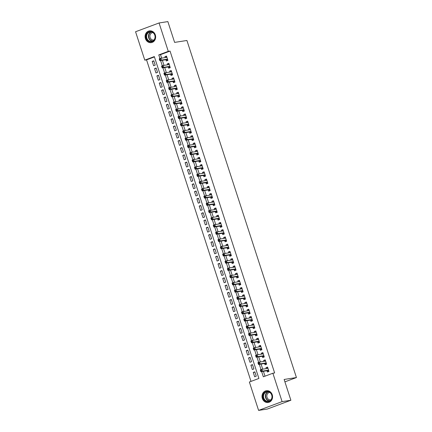 <?xml version="1.0" encoding="UTF-8"?>
<svg xmlns="http://www.w3.org/2000/svg" width="432" height="432" viewBox="0 0 432 432"><rect width="100%" height="100%" fill="white"/><g stroke="black" fill="none" stroke-linecap="round" stroke-linejoin="round"><path stroke-width="0.65" d="M155.326 34.911A5.951 5.265 81.2 0 1 151.286 42.644A5.951 5.265 81.2 0 1 145.417 38.61A5.951 5.265 81.2 0 1 149.456 30.877A5.951 5.265 81.2 0 1 155.326 34.911M272.246 394.756A5.951 5.265 81.2 0 1 268.207 402.489A5.951 5.265 81.2 0 1 262.337 398.455A5.951 5.265 81.2 0 1 266.377 390.722A5.951 5.265 81.2 0 1 272.246 394.756M159.068 22.966L167.859 21.6L174.614 42.395L186.921 40.484L296.438 377.546L284.132 379.458L290.887 400.253L267.381 409.034L258.595 410.4L249.367 382.012L258.898 378.448L154.316 56.576L144.785 60.14L135.562 31.747L159.068 22.966L168.291 51.354L158.765 54.918L159.959 58.59M154.429 56.921L146.545 59.864L251.014 381.397M146.545 59.864L144.785 60.14M165.915 59.724L166.325 60.993L167.913 60.399L166.504 56.057L164.916 56.651L165.218 57.586M168.264 66.96L168.674 68.224L170.262 67.63L168.853 63.293L167.265 63.887L167.567 64.822M170.613 74.191L171.023 75.46L172.611 74.866L171.202 70.524L169.614 71.118L169.916 72.052M172.962 81.427L173.372 82.69L174.965 82.096L173.551 77.76L171.963 78.349L172.271 79.288M175.311 88.657L175.727 89.926L177.314 89.332L175.905 84.991L174.312 85.585L174.62 86.519M177.665 95.893L178.076 97.157L179.663 96.563L178.254 92.227L176.666 92.815L176.969 93.755M180.014 103.124L180.425 104.393L182.012 103.799L180.603 99.457L179.015 100.051L179.318 100.985M182.363 110.36L182.774 111.623L184.361 111.029L182.952 106.688L181.364 107.282L181.667 108.221M184.712 117.59L185.123 118.854L186.716 118.265L185.301 113.924L183.713 114.518L184.021 115.452M187.067 124.826L187.477 126.09L189.065 125.496L187.655 121.154L186.068 121.748L186.37 122.688M189.416 132.057L189.826 133.321L191.414 132.732L190.004 128.39L188.417 128.984L188.719 129.919M191.765 139.288L192.175 140.557L193.763 139.963L192.353 135.621L190.766 136.215L191.068 137.155M194.114 146.524L194.524 147.787L196.112 147.193L194.702 142.857L193.115 143.451L193.423 144.385M196.463 153.754L196.879 155.023L198.466 154.429L197.057 150.088L195.464 150.682L195.772 151.616M198.817 160.99L199.228 162.254L200.815 161.66L199.406 157.324L197.818 157.918L198.121 158.852M201.166 168.221L201.577 169.49L203.164 168.896L201.755 164.554L200.167 165.148L200.47 166.082M203.515 175.457L203.926 176.72L205.513 176.126L204.104 171.79L202.516 172.379L202.819 173.318M205.864 182.687L206.275 183.956L207.868 183.362L206.453 179.021L204.865 179.615L205.173 180.549M208.213 189.923L208.629 191.187L210.217 190.593L208.807 186.257L207.22 186.845L207.522 187.785M210.568 197.154L210.978 198.423L212.566 197.829L211.156 193.487L209.569 194.081L209.871 195.016M212.917 204.39L213.327 205.654L214.915 205.06L213.505 200.718L211.918 201.312L212.22 202.252M215.266 211.621L215.676 212.884L217.264 212.296L215.854 207.954L214.267 208.548L214.569 209.482M217.615 218.857L218.03 220.12L219.618 219.526L218.209 215.185L216.616 215.779L216.923 216.718M219.969 226.087L220.379 227.351L221.967 226.762L220.558 222.421L218.97 223.015L219.272 223.949M222.318 233.318L222.728 234.587L224.316 233.993L222.907 229.651L221.319 230.245L221.621 231.185M224.667 240.554L225.077 241.817L226.665 241.223L225.256 236.887L223.668 237.481L223.97 238.415M227.016 247.784L227.426 249.053L229.019 248.459L227.605 244.118L226.017 244.712L226.325 245.646M229.365 255.02L229.781 256.284L231.368 255.69L229.959 251.354L228.366 251.948L228.674 252.882M231.719 262.251L232.13 263.52L233.717 262.926L232.308 258.584L230.72 259.178L231.023 260.113M234.068 269.487L234.479 270.751L236.066 270.157L234.657 265.82L233.069 266.414L233.372 267.349M236.417 276.718L236.828 277.987L238.415 277.393L237.006 273.051L235.418 273.645L235.721 274.579M238.766 283.954L239.177 285.217L240.77 284.623L239.355 280.287L237.767 280.876L238.075 281.815M241.121 291.184L241.531 292.453L243.119 291.859L241.709 287.518L240.122 288.112L240.424 289.046M243.47 298.42L243.88 299.684L245.468 299.09L244.058 294.748L242.471 295.342L242.773 296.282M245.819 305.651L246.229 306.92L247.817 306.326L246.407 301.984L244.82 302.578L245.122 303.512M248.168 312.887L248.578 314.15L250.166 313.556L248.756 309.215L247.169 309.809L247.477 310.748M250.517 320.117L250.933 321.381L252.52 320.792L251.111 316.451L249.518 317.045L249.826 317.979M252.871 327.348L253.282 328.617L254.869 328.023L253.46 323.681L251.872 324.275L252.175 325.215M255.22 334.584L255.631 335.848L257.218 335.254L255.809 330.917L254.221 331.511L254.524 332.446M257.569 341.815L257.98 343.084L259.567 342.49L258.158 338.148L256.57 338.742L256.873 339.676M259.918 349.051L260.329 350.314L261.922 349.72L260.507 345.384L258.919 345.978L259.227 346.912M262.267 356.281L262.683 357.55L264.271 356.956L262.861 352.615L261.274 353.209L261.576 354.143M264.622 363.517L265.032 364.781L266.62 364.187L265.21 359.851L263.623 360.445L263.925 361.379M254.961 372.157L253.265 372.422L254.675 376.763L256.262 376.169L254.853 371.828L253.265 372.422M252.612 364.927L250.916 365.186L252.326 369.527L253.913 368.933L252.504 364.597L250.916 365.186M250.258 357.691L248.562 357.955L249.977 362.297L251.564 361.703L250.155 357.361L248.562 357.955M247.909 350.46L246.213 350.725L247.622 355.061L249.215 354.467L247.801 350.131L246.213 350.725M245.56 343.224L243.864 343.489L245.273 347.83L246.861 347.236L245.452 342.895L243.864 343.489M243.211 335.993L241.515 336.258L242.924 340.594L244.512 340L243.103 335.664L241.515 336.258M240.862 328.757L239.166 329.022L240.575 333.364L242.163 332.77L240.754 328.428L239.166 329.022M238.507 321.527L236.812 321.791L238.226 326.128L239.814 325.539L238.405 321.197L236.812 321.791M236.158 314.291L234.463 314.555L235.872 318.897L237.46 318.303L236.05 313.961L234.463 314.555M233.809 307.06L232.114 307.325L233.523 311.661L235.111 311.072L233.701 306.731L232.114 307.325M231.46 299.824L229.765 300.089L231.174 304.43L232.762 303.836L231.352 299.495L229.765 300.089M229.106 292.594L227.416 292.858L228.825 297.2L230.413 296.606L229.003 292.264L227.416 292.858M226.757 285.363L225.061 285.622L226.471 289.964L228.064 289.37L226.649 285.034L225.061 285.622M224.408 278.127L222.712 278.392L224.122 282.733L225.709 282.139L224.3 277.798L222.712 278.392M222.059 270.896L220.363 271.156L221.773 275.497L223.36 274.903L221.951 270.567L220.363 271.156M219.71 263.66L218.014 263.925L219.424 268.267L221.011 267.673L219.602 263.331L218.014 263.925M217.355 256.43L215.66 256.694L217.075 261.031L218.662 260.437L217.253 256.1L215.66 256.694M215.006 249.194L213.311 249.458L214.72 253.8L216.308 253.206L214.898 248.864L213.311 249.458M212.657 241.963L210.962 242.228L212.371 246.564L213.959 245.97L212.549 241.634L210.962 242.228M210.308 234.727L208.613 234.992L210.022 239.333L211.61 238.739L210.2 234.398L208.613 234.992M207.959 227.497L206.264 227.761L207.673 232.097L209.261 231.503L207.851 227.167L206.264 227.761M205.605 220.261L203.909 220.525L205.319 224.867L206.912 224.273L205.497 219.931L203.909 220.525M203.256 213.03L201.56 213.295L202.97 217.631L204.557 217.042L203.148 212.701L201.56 213.295M200.907 205.794L199.211 206.059L200.621 210.4L202.208 209.806L200.799 205.465L199.211 206.059M198.558 198.563L196.862 198.828L198.272 203.17L199.859 202.576L198.45 198.234L196.862 198.828M196.204 191.333L194.508 191.592L195.923 195.934L197.51 195.34L196.101 190.998L194.508 191.592M193.855 184.097L192.159 184.361L193.568 188.703L195.161 188.109L193.747 183.767L192.159 184.361M191.506 176.866L189.81 177.125L191.219 181.467L192.807 180.873L191.398 176.537L189.81 177.125M189.157 169.63L187.461 169.895L188.87 174.236L190.458 173.642L189.049 169.301L187.461 169.895M186.808 162.4L185.112 162.664L186.521 167L188.109 166.406L186.7 162.07L185.112 162.664M184.453 155.164L182.758 155.428L184.172 159.77L185.76 159.176L184.351 154.834L182.758 155.428M182.104 147.933L180.409 148.198L181.818 152.534L183.406 151.94L181.996 147.604L180.409 148.198M179.755 140.697L178.06 140.962L179.469 145.303L181.057 144.709L179.647 140.368L178.06 140.962M177.406 133.466L175.711 133.731L177.12 138.067L178.708 137.473L177.298 133.137L175.711 133.731M175.052 126.23L173.362 126.495L174.771 130.837L176.359 130.243L174.949 125.901L173.362 126.495M172.703 119L171.007 119.264L172.417 123.601L174.01 123.012L172.595 118.67L171.007 119.264M170.354 111.764L168.658 112.028L170.068 116.37L171.655 115.776L170.246 111.434L168.658 112.028M168.005 104.533L166.309 104.798L167.719 109.134L169.306 108.545L167.897 104.204L166.309 104.798M165.656 97.303L163.96 97.562L165.37 101.903L166.957 101.309L165.548 96.968L163.96 97.562M163.301 90.067L161.606 90.331L163.021 94.673L164.608 94.079L163.199 89.737L161.606 90.331M160.952 82.836L159.257 83.095L160.666 87.437L162.254 86.843L160.844 82.507L159.257 83.095M158.603 75.6L156.908 75.865L158.317 80.206L159.905 79.612L158.495 75.271L156.908 75.865M156.254 68.369L154.559 68.629L155.968 72.97L157.556 72.376L156.146 68.04L154.559 68.629M155.207 65.146L153.797 60.804L152.21 61.398L153.619 65.74L155.207 65.146M261.652 371.574L263.347 376.79L272.878 373.232L274.633 372.956L170.051 51.084L160.52 54.643L161.66 58.142M162.351 60.28L164.009 65.372M164.7 67.511L166.358 72.608M167.054 74.747L168.707 79.839M169.403 81.977L171.056 87.075M171.752 89.213L173.41 94.306M174.101 96.444L175.759 101.542M176.456 103.68L178.108 108.772M178.805 110.911L180.457 116.008M181.154 118.147L182.812 123.239M183.503 125.377L185.161 130.475M185.852 132.608L187.51 137.705M188.206 139.844L189.859 144.936M190.555 147.074L192.208 152.172M192.904 154.31L194.562 159.403M195.253 161.541L196.911 166.639M197.602 168.777L199.26 173.869M199.957 176.008L201.609 181.105M202.306 183.244L203.963 188.336M204.655 190.474L206.312 195.572M207.004 197.71L208.661 202.802M209.358 204.941L211.01 210.038M211.707 212.177L213.359 217.269M214.056 219.407L215.714 224.505M216.405 226.643L218.063 231.736M218.754 233.874L220.412 238.972M221.108 241.105L222.761 246.202M223.457 248.341L225.11 253.433M225.806 255.571L227.464 260.669M228.155 262.807L229.813 267.899M230.51 270.038L232.162 275.135M232.859 277.274L234.511 282.366M235.208 284.504L236.866 289.602M237.557 291.74L239.215 296.833M239.906 298.971L241.564 304.069M242.26 306.207L243.913 311.299M244.609 313.438L246.262 318.535M246.958 320.674L248.616 325.766M249.307 327.904L250.965 333.002M251.662 335.135L253.314 340.232M254.011 342.371L255.663 347.463M256.36 349.601L258.017 354.699M258.709 356.837L260.366 361.93M261.058 364.068L262.715 369.166M263.412 371.304L264.994 376.175M266.971 370.748L267.381 372.017L268.969 371.423L267.559 367.081L265.972 367.675L266.274 368.609M284.909 381.85L296.438 377.546M290.887 400.253L282.101 401.62L258.595 410.4M170.051 51.084L168.291 51.354M272.878 373.232L282.101 401.62M160.596 60.55L162.308 65.821M162.945 67.786L164.657 73.057M165.294 75.017L167.006 80.287M167.643 82.253L169.355 87.523M169.997 89.483L171.709 94.754M172.346 96.719L174.058 101.99M174.695 103.95L176.407 109.22M177.044 111.186L178.756 116.456M179.393 118.417L181.105 123.687M181.748 125.653L183.46 130.918M184.097 132.883L185.809 138.154M186.446 140.119L188.158 145.384M188.795 147.35L190.507 152.62M191.149 154.58L192.861 159.851M193.498 161.816L195.21 167.087M195.847 169.047L197.559 174.317M198.196 176.283L199.908 181.553M200.545 183.514L202.257 188.784M202.9 190.75L204.611 196.02M205.249 197.98L206.96 203.251M207.598 205.216L209.309 210.487M209.947 212.447L211.658 217.717M212.296 219.683L214.013 224.948M214.65 226.913L216.362 232.184M216.999 234.149L218.711 239.414M219.348 241.38L221.06 246.65M221.697 248.616L223.409 253.881M224.051 255.847L225.763 261.117M226.4 263.077L228.112 268.348M228.749 270.313L230.461 275.584M231.098 277.544L232.81 282.814M233.447 284.78L235.159 290.05M235.802 292.01L237.514 297.281M238.151 299.246L239.863 304.517M240.5 306.477L242.212 311.747M242.849 313.713L244.561 318.978M245.203 320.944L246.915 326.214M247.552 328.18L249.264 333.445M249.901 335.41L251.613 340.681M252.25 342.646L253.962 347.911M254.599 349.877L256.311 355.147M256.954 357.107L258.665 362.378M259.303 364.343L261.014 369.614M160.52 54.643L158.765 54.918M267.667 367.411L265.972 367.675M153.905 61.133L152.21 61.398M265.318 360.18L263.623 360.445M262.964 352.944L261.274 353.209M260.615 345.713L258.919 345.978M258.266 338.477L256.57 338.742M255.917 331.247L254.221 331.511M253.568 324.011L251.872 324.275M251.213 316.78L249.518 317.045M248.864 309.544L247.169 309.809M246.515 302.314L244.82 302.578M244.166 295.083L242.471 295.342M241.817 287.847L240.122 288.112M239.463 280.616L237.767 280.876M237.114 273.38L235.418 273.645M234.765 266.15L233.069 266.414M232.416 258.914L230.72 259.178M230.062 251.683L228.366 251.948M227.713 244.447L226.017 244.712M225.364 237.217L223.668 237.481M223.015 229.981L221.319 230.245M220.666 222.75L218.97 223.015M218.311 215.514L216.616 215.779M215.962 208.283L214.267 208.548M213.613 201.053L211.918 201.312M211.264 193.817L209.569 194.081M208.91 186.586L207.22 186.845M206.561 179.35L204.865 179.615M204.212 172.12L202.516 172.379M201.863 164.884L200.167 165.148M199.514 157.653L197.818 157.918M197.159 150.417L195.464 150.682M194.81 143.186L193.115 143.451M192.461 135.95L190.766 136.215M190.112 128.72L188.417 128.984M187.763 121.484L186.068 121.748M185.409 114.253L183.713 114.518M183.06 107.023L181.364 107.282M180.711 99.787L179.015 100.051M178.362 92.556L176.666 92.815M176.008 85.32L174.312 85.585M173.659 78.089L171.963 78.349M171.31 70.853L169.614 71.118M168.961 63.623L167.265 63.887M166.612 56.387L164.916 56.651M267.025 368.496L267.77 367.724M268.704 371.428L267.397 370.737A0.761 0.351 69.5 0 0 267.251 370.705L260.852 371.698L260.264 369.895L261.851 369.301L267.97 368.35M261.095 370.089L261.851 369.301L262.44 371.11L260.852 371.698L260.696 371.05L261.333 370.813L261.095 370.089L260.458 370.327L260.696 371.05M268.558 370.154L262.44 371.11L261.333 370.813M260.264 369.895L260.458 370.327M271.863 394.961A5.152 4.558 81.2 0 1 269.158 401.447A5.152 4.558 81.2 0 1 263.282 398.164A5.152 4.558 81.2 0 1 265.988 391.678A5.152 4.558 81.2 0 1 271.863 394.961M263.779 398.018A4.768 4.217 -98.8 0 0 268.483 401.247A4.768 4.217 -98.8 0 0 271.717 395.053A4.768 4.217 -98.8 0 0 267.014 391.824A4.768 4.217 -98.8 0 0 263.779 398.018M270.902 399.843A3.758 3.321 81.2 0 1 270.724 399.875A3.758 3.321 81.2 0 1 267.025 397.332A3.758 3.321 81.2 0 1 269.573 392.45A3.758 3.321 81.2 0 1 269.746 392.429M267.143 390.668A5.913 5.233 -98.8 0 0 266.663 390.717A5.913 5.233 -98.8 0 0 262.651 398.401A5.913 5.233 -98.8 0 0 268.483 402.408A5.913 5.233 -98.8 0 0 268.952 402.311M154.17 40.144A5.152 4.558 81.2 0 1 147.733 40.543A5.152 4.558 81.2 0 1 147.134 33.291A5.152 4.558 81.2 0 1 153.571 32.886A5.152 4.558 81.2 0 1 154.17 40.144M147.571 33.518A4.768 4.217 -98.8 0 0 147.166 38.923A4.768 4.217 -98.8 0 0 151.562 41.402A4.768 4.217 -98.8 0 0 154.084 39.863A4.768 4.217 -98.8 0 0 154.489 34.457A4.768 4.217 -98.8 0 0 150.093 31.973A4.768 4.217 -98.8 0 0 147.571 33.518M153.981 39.992A3.758 3.321 81.2 0 1 153.803 40.025A3.758 3.321 81.2 0 1 150.347 38.075A3.758 3.321 81.2 0 1 150.665 33.815A3.758 3.321 81.2 0 1 152.653 32.605A3.758 3.321 81.2 0 1 152.825 32.584M150.223 30.823A5.913 5.233 -98.8 0 0 149.742 30.872A5.913 5.233 -98.8 0 0 146.61 32.783A5.913 5.233 -98.8 0 0 146.113 39.485A5.913 5.233 -98.8 0 0 151.562 42.563A5.913 5.233 -98.8 0 0 152.032 42.46M264.676 361.26L265.421 360.493M266.355 364.198L265.048 363.506A0.761 0.351 69.5 0 0 264.902 363.474L258.503 364.468L257.915 362.659L259.502 362.065L265.621 361.114M258.746 362.858L259.502 362.065L260.091 363.874L258.503 364.468L258.347 363.82L258.979 363.582L258.746 362.858L258.109 363.096L258.347 363.82M266.209 362.923L260.091 363.874L258.979 363.582M257.915 362.659L258.109 363.096M262.321 354.029L263.066 353.257M264.006 356.962L262.699 356.27A0.761 0.351 69.5 0 0 262.553 356.238L256.154 357.232L255.566 355.428L257.153 354.834L263.272 353.884M256.397 355.622L257.153 354.834L257.742 356.643L256.154 357.232L255.998 356.584L256.63 356.346L256.397 355.622L255.76 355.86L255.998 356.584M263.86 355.687L257.742 356.643L256.63 356.346M255.566 355.428L255.76 355.86M259.972 346.793L260.717 346.027M261.657 349.731L260.35 349.04A0.761 0.351 69.5 0 0 260.199 349.007L253.8 350.001L253.217 348.192L254.804 347.598L260.923 346.648M254.043 348.392L254.804 347.598L255.393 349.407L253.8 350.001L253.643 349.353L254.281 349.115L254.043 348.392L253.411 348.629L253.643 349.353M261.506 348.457L255.393 349.407L254.281 349.115M253.217 348.192L253.411 348.629M257.623 339.563L258.368 338.791M259.303 342.495L258.001 341.804A0.761 0.351 69.5 0 0 257.85 341.771L251.451 342.77L250.862 340.961L252.45 340.367L258.568 339.417M251.694 341.156L252.45 340.367L253.039 342.176L251.451 342.77L251.294 342.117L251.932 341.879L251.694 341.156L251.062 341.393L251.294 342.117M259.157 341.226L253.039 342.176L251.932 341.879M250.862 340.961L251.062 341.393M255.274 332.332L256.019 331.56M256.954 335.264L255.647 334.573A0.761 0.351 69.5 0 0 255.501 334.541L249.102 335.534L248.513 333.725L250.101 333.131L256.219 332.181M249.345 333.925L250.101 333.131L250.69 334.94L249.102 335.534L248.945 334.886L249.583 334.649L249.345 333.925L248.708 334.163L248.945 334.886M256.808 333.99L250.69 334.94L249.583 334.649M248.513 333.725L248.708 334.163M252.92 325.096L253.665 324.324M254.605 328.028L253.298 327.337A0.761 0.351 69.5 0 0 253.152 327.305L246.753 328.304L246.164 326.495L247.752 325.901L253.87 324.95M246.996 326.689L247.752 325.901L248.341 327.71L246.753 328.304L246.596 327.65L247.228 327.413L246.996 326.689L246.359 326.927L246.596 327.65M254.459 326.759L248.341 327.71L247.228 327.413M246.164 326.495L246.359 326.927M250.571 317.866L251.316 317.093M252.256 320.798L250.949 320.107A0.761 0.351 69.5 0 0 250.798 320.074L244.399 321.068L243.815 319.259L245.403 318.665L251.521 317.714M244.647 319.459L245.403 318.665L245.992 320.474L244.399 321.068L244.242 320.42L244.879 320.182L244.647 319.459L244.01 319.696L244.242 320.42M252.11 319.523L245.992 320.474L244.879 320.182M243.815 319.259L244.01 319.696M248.222 310.63L248.967 309.857M249.907 313.562L248.6 312.871A0.761 0.351 69.5 0 0 248.449 312.838L242.05 313.837L241.461 312.028L249.172 310.484M242.293 312.228L243.054 311.434L243.637 313.243L242.05 313.837L241.893 313.184L242.53 312.946L242.293 312.228L241.661 312.46L241.893 313.184M249.755 312.293L243.637 313.243L242.53 312.946M241.461 312.028L241.661 312.46M245.873 303.399L246.618 302.627M247.552 306.331L246.251 305.64A0.761 0.351 69.5 0 0 246.1 305.608L239.701 306.601L239.112 304.792L240.7 304.198L246.818 303.248M239.944 304.992L240.7 304.198L241.288 306.007L239.701 306.601L239.544 305.953L240.181 305.716L239.944 304.992L239.306 305.23L239.544 305.953M247.406 305.057L241.288 306.007L240.181 305.716M239.112 304.792L239.306 305.23M243.524 296.163L244.269 295.391M245.203 299.101L243.896 298.404A0.761 0.351 69.5 0 0 243.751 298.377L237.352 299.371L236.763 297.562L238.351 296.968L244.469 296.017M237.595 297.761L238.351 296.968L238.939 298.777L237.352 299.371L237.195 298.723L237.827 298.485L237.595 297.761L236.957 297.999L237.195 298.723M245.057 297.826L238.939 298.777L237.827 298.485M236.763 297.562L236.957 297.999M241.169 288.932L241.915 288.16M242.854 291.865L241.547 291.173A0.761 0.351 69.5 0 0 241.402 291.141L235.003 292.135L234.414 290.326L242.12 288.781M235.246 290.525L236.002 289.737L236.59 291.541L235.003 292.135L234.846 291.487L235.478 291.249L235.246 290.525L234.608 290.763L234.846 291.487M242.708 290.59L236.59 291.541L235.478 291.249M234.414 290.326L234.608 290.763M238.82 281.696L239.566 280.924M240.505 284.634L239.198 283.943A0.761 0.351 69.5 0 0 239.047 283.91L232.648 284.904L232.065 283.095L233.653 282.501L239.771 281.551M232.891 283.295L233.653 282.501L234.241 284.31L232.648 284.904L232.492 284.256L233.129 284.018L232.891 283.295L232.259 283.532L232.492 284.256M240.354 283.36L234.241 284.31L233.129 284.018M232.065 283.095L232.259 283.532M236.471 274.466L237.217 273.694M238.151 277.398L236.849 276.707A0.761 0.351 69.5 0 0 236.698 276.674L230.299 277.668L229.711 275.864L237.416 274.32M230.542 276.059L231.304 275.27L231.887 277.079L230.299 277.668L230.143 277.02L230.78 276.782L230.542 276.059L229.91 276.296L230.143 277.02M238.005 276.124L231.887 277.079L230.78 276.782M229.711 275.864L229.91 276.296M234.122 267.23L234.868 266.463M235.802 270.167L234.495 269.476A0.761 0.351 69.5 0 0 234.349 269.444L227.95 270.437L227.362 268.628L228.949 268.034L235.067 267.084M228.193 268.828L228.949 268.034L229.538 269.843L227.95 270.437L227.794 269.789L228.431 269.552L228.193 268.828L227.556 269.066L227.794 269.789M235.656 268.893L229.538 269.843L228.431 269.552M227.362 268.628L227.556 269.066M231.768 259.999L232.513 259.227M233.453 262.931L232.146 262.24A0.761 0.351 69.5 0 0 232 262.208L225.601 263.201L225.013 261.398L226.6 260.804L232.718 259.853M225.844 261.592L226.6 260.804L227.189 262.613L225.601 263.201L225.445 262.553L226.076 262.316L225.844 261.592L225.207 261.83L225.445 262.553M233.307 261.657L227.189 262.613L226.076 262.316M225.013 261.398L225.207 261.83M229.419 252.763L230.164 251.996M231.104 255.701L229.797 255.01A0.761 0.351 69.5 0 0 229.651 254.977L223.252 255.971L222.664 254.162L224.251 253.568L230.369 252.617M223.495 254.362L224.251 253.568L224.84 255.377L223.252 255.971L223.09 255.323L223.727 255.085L223.495 254.362L222.858 254.599L223.09 255.323M230.958 254.426L224.84 255.377L223.727 255.085M222.664 254.162L222.858 254.599M227.07 245.533L227.815 244.76M228.755 248.465L227.448 247.774A0.761 0.351 69.5 0 0 227.297 247.741L220.898 248.74L220.315 246.931L221.902 246.337L228.02 245.387M221.141 247.126L221.902 246.337L222.485 248.146L220.898 248.74L220.741 248.087L221.378 247.849L221.141 247.126L220.509 247.363L220.741 248.087M228.604 247.196L222.485 248.146L221.378 247.849M220.315 246.931L220.509 247.363M224.721 238.297L225.466 237.53M226.4 241.234L225.099 240.543A0.761 0.351 69.5 0 0 224.948 240.511L218.549 241.504L217.96 239.695L219.548 239.101L225.666 238.151M218.792 239.895L219.548 239.101L220.136 240.91L218.549 241.504L218.392 240.856L219.029 240.619L218.792 239.895L218.16 240.133L218.392 240.856M226.255 239.96L220.136 240.91L219.029 240.619M217.96 239.695L218.16 240.133M222.372 231.066L223.117 230.294M224.051 233.998L222.745 233.307A0.761 0.351 69.5 0 0 222.599 233.275L216.2 234.274L215.611 232.465L217.199 231.871L223.317 230.92M216.443 232.659L217.199 231.871L217.787 233.68L216.2 234.274L216.043 233.62L216.675 233.383L216.443 232.659L215.806 232.897L216.043 233.62M223.906 232.729L217.787 233.68L216.675 233.383M215.611 232.465L215.806 232.897M220.018 223.835L220.763 223.063M221.702 226.768L220.396 226.076A0.761 0.351 69.5 0 0 220.25 226.044L213.851 227.038L213.262 225.229L214.85 224.635L220.968 223.684M214.094 225.428L214.85 224.635L215.438 226.444L213.851 227.038L213.694 226.39L214.326 226.152L214.094 225.428L213.457 225.666L213.694 226.39M221.557 225.493L215.438 226.444L214.326 226.152M213.262 225.229L213.457 225.666M217.669 216.599L218.414 215.827M219.353 219.532L218.047 218.84A0.761 0.351 69.5 0 0 217.895 218.808L211.496 219.807L210.913 217.998L212.501 217.404L218.619 216.454M211.745 218.198L212.501 217.404L213.089 219.213L211.496 219.807L211.34 219.154L211.977 218.916L211.745 218.198L211.108 218.43L211.34 219.154M219.202 218.263L213.089 219.213L211.977 218.916M210.913 217.998L211.108 218.43M215.32 209.369L216.065 208.597M216.999 212.301L215.698 211.61A0.761 0.351 69.5 0 0 215.546 211.577L209.147 212.571L208.559 210.762L216.265 209.218M209.39 210.962L210.152 210.168L210.735 211.977L209.147 212.571L208.991 211.923L209.628 211.685L209.39 210.962L208.759 211.199L208.991 211.923M216.853 211.027L210.735 211.977L209.628 211.685M208.559 210.762L208.759 211.199M212.971 202.133L213.716 201.361M214.65 205.07L213.343 204.374A0.761 0.351 69.5 0 0 213.197 204.347L206.798 205.34L206.21 203.531L207.797 202.937L213.916 201.987M207.041 203.731L207.797 202.937L208.386 204.746L206.798 205.34L206.642 204.687L207.279 204.455L207.041 203.731L206.404 203.969L206.642 204.687M214.504 203.796L208.386 204.746L207.279 204.455M206.21 203.531L206.404 203.969M210.622 194.902L211.361 194.13M212.301 197.834L210.994 197.143A0.761 0.351 69.5 0 0 210.848 197.111L204.449 198.104L203.861 196.295L211.567 194.751M204.692 196.495L205.448 195.707L206.037 197.51L204.449 198.104L204.293 197.456L204.925 197.219L204.692 196.495L204.055 196.733L204.293 197.456M212.155 196.56L206.037 197.51L204.925 197.219M203.861 196.295L204.055 196.733M208.267 187.666L209.012 186.894M209.952 190.604L208.645 189.907A0.761 0.351 69.5 0 0 208.499 189.88L202.1 190.874L201.512 189.065L203.099 188.471L209.218 187.52M202.343 189.265L203.099 188.471L203.688 190.28L202.1 190.874L201.944 190.226L202.576 189.988L202.343 189.265L201.706 189.502L201.944 190.226M209.806 189.329L203.688 190.28L202.576 189.988M201.512 189.065L201.706 189.502M205.918 180.436L206.663 179.663M207.603 183.368L206.296 182.677A0.761 0.351 69.5 0 0 206.145 182.644L199.746 183.638L199.163 181.829L206.869 180.284M199.989 182.029L200.75 181.24L201.334 183.044L199.746 183.638L199.589 182.99L200.227 182.752L199.989 182.029L199.357 182.266L199.589 182.99M207.452 182.093L201.334 183.044L200.227 182.752M199.163 181.829L199.357 182.266M203.569 173.2L204.314 172.433M205.249 176.137L203.947 175.446A0.761 0.351 69.5 0 0 203.796 175.414L197.397 176.407L196.808 174.598L198.396 174.004L204.514 173.054M197.64 174.798L198.396 174.004L198.985 175.813L197.397 176.407L197.24 175.759L197.878 175.522L197.64 174.798L197.008 175.036L197.24 175.759M205.103 174.863L198.985 175.813L197.878 175.522M196.808 174.598L197.008 175.036M201.22 165.969L201.965 165.197M202.9 168.901L201.593 168.21A0.761 0.351 69.5 0 0 201.447 168.178L195.048 169.171L194.459 167.368L196.047 166.774L202.165 165.823M195.291 167.562L196.047 166.774L196.636 168.583L195.048 169.171L194.891 168.523L195.529 168.286L195.291 167.562L194.654 167.8L194.891 168.523M202.754 167.627L196.636 168.583L195.529 168.286M194.459 167.368L194.654 167.8M198.866 158.733L199.611 157.966M200.551 161.671L199.244 160.979A0.761 0.351 69.5 0 0 199.098 160.947L192.699 161.941L192.11 160.132L193.698 159.538L199.816 158.587M192.942 160.331L193.698 159.538L194.287 161.347L192.699 161.941L192.542 161.293L193.174 161.055L192.942 160.331L192.305 160.569L192.542 161.293M200.405 160.396L194.287 161.347L193.174 161.055M192.11 160.132L192.305 160.569M196.517 151.502L197.262 150.73M198.202 154.435L196.895 153.743A0.761 0.351 69.5 0 0 196.744 153.711L190.345 154.71L189.761 152.901L191.349 152.307L197.467 151.357M190.593 153.095L191.349 152.307L191.938 154.116L190.345 154.71L190.188 154.057L190.825 153.819L190.593 153.095L189.956 153.333L190.188 154.057M198.056 153.166L191.938 154.116L190.825 153.819M189.761 152.901L189.956 153.333M194.168 144.266L194.913 143.5M195.853 147.204L194.546 146.513A0.761 0.351 69.5 0 0 194.395 146.48L187.996 147.474L187.407 145.665L195.118 144.121M188.239 145.865L189 145.071L189.583 146.88L187.996 147.474L187.839 146.826L188.476 146.588L188.239 145.865L187.607 146.102L187.839 146.826M195.701 145.93L189.583 146.88L188.476 146.588M187.407 145.665L187.607 146.102M191.819 137.036L192.564 136.264M193.498 139.968L192.191 139.277A0.761 0.351 69.5 0 0 192.046 139.244L185.647 140.243L185.058 138.434L186.646 137.84L192.764 136.89M185.89 138.629L186.646 137.84L187.234 139.649L185.647 140.243L185.49 139.59L186.127 139.352L185.89 138.629L185.252 138.866L185.49 139.59M193.352 138.699L187.234 139.649L186.127 139.352M185.058 138.434L185.252 138.866M189.47 129.805L190.215 129.033M191.149 132.737L189.842 132.046A0.761 0.351 69.5 0 0 189.697 132.014L183.298 133.007L182.709 131.198L184.297 130.604L190.415 129.654M183.541 131.398L184.297 130.604L184.885 132.413L183.298 133.007L183.141 132.359L183.773 132.122L183.541 131.398L182.903 131.636L183.141 132.359M191.003 131.463L184.885 132.413L183.773 132.122M182.709 131.198L182.903 131.636M187.115 122.569L187.861 121.797M188.8 125.501L187.493 124.81A0.761 0.351 69.5 0 0 187.348 124.778L180.949 125.777L180.36 123.968L181.948 123.374L188.066 122.423M181.192 124.162L181.948 123.374L182.536 125.183L180.949 125.777L180.792 125.123L181.424 124.886L181.192 124.162L180.554 124.4L180.792 125.123M188.654 124.232L182.536 125.183L181.424 124.886M180.36 123.968L180.554 124.4M184.766 115.339L185.512 114.566M186.451 118.271L185.144 117.58A0.761 0.351 69.5 0 0 184.993 117.547L178.594 118.541L178.011 116.732L179.599 116.138L185.717 115.187M178.837 116.932L179.599 116.138L180.187 117.947L178.594 118.541L178.438 117.893L179.075 117.655L178.837 116.932L178.205 117.169L178.438 117.893M186.3 116.996L180.187 117.947L179.075 117.655M178.011 116.732L178.205 117.169M182.417 108.103L183.163 107.33M184.097 111.04L182.795 110.344A0.761 0.351 69.5 0 0 182.644 110.317L176.245 111.31L175.657 109.501L183.362 107.957M176.488 109.701L177.25 108.907L177.833 110.716L176.245 111.31L176.089 110.657L176.726 110.425L176.488 109.701L175.856 109.939L176.089 110.657M183.951 109.766L177.833 110.716L176.726 110.425M175.657 109.501L175.856 109.939M180.068 100.872L180.814 100.1M181.748 103.804L180.441 103.113A0.761 0.351 69.5 0 0 180.295 103.081L173.896 104.074L173.308 102.265L181.013 100.721M174.139 102.465L174.895 101.677L175.484 103.48L173.896 104.074L173.74 103.426L174.377 103.189L174.139 102.465L173.502 102.703L173.74 103.426M181.602 102.53L175.484 103.48L174.377 103.189M173.308 102.265L173.502 102.703M177.714 93.636L178.459 92.864M179.399 96.574L178.092 95.877A0.761 0.351 69.5 0 0 177.946 95.85L171.547 96.844L170.959 95.035L172.546 94.441L178.664 93.49M171.79 95.234L172.546 94.441L173.135 96.25L171.547 96.844L171.391 96.196L172.022 95.958L171.79 95.234L171.153 95.472L171.391 96.196M179.253 95.299L173.135 96.25L172.022 95.958M170.959 95.035L171.153 95.472M175.365 86.405L176.11 85.633M177.05 89.338L175.743 88.646A0.761 0.351 69.5 0 0 175.597 88.614L169.198 89.608L168.61 87.799L176.315 86.254M169.441 87.998L170.197 87.21L170.786 89.014L169.198 89.608L169.036 88.96L169.673 88.722L169.441 87.998L168.804 88.236L169.036 88.96M176.904 88.063L170.786 89.014L169.673 88.722M168.61 87.799L168.804 88.236M173.016 79.169L173.761 78.397M174.701 82.107L173.394 81.416A0.761 0.351 69.5 0 0 173.243 81.383L166.844 82.377L166.261 80.568L167.848 79.974L173.966 79.024M167.087 80.768L167.848 79.974L168.431 81.783L166.844 82.377L166.687 81.729L167.324 81.491L167.087 80.768L166.455 81.005L166.687 81.729M174.55 80.833L168.431 81.783L167.324 81.491M166.261 80.568L166.455 81.005M170.667 71.939L171.412 71.167M172.346 74.871L171.045 74.18A0.761 0.351 69.5 0 0 170.894 74.147L164.495 75.141L163.906 73.337L165.494 72.743L171.612 71.793M164.738 73.532L165.494 72.743L166.082 74.552L164.495 75.141L164.338 74.493L164.975 74.255L164.738 73.532L164.106 73.769L164.338 74.493M172.201 73.597L166.082 74.552L164.975 74.255M163.906 73.337L164.106 73.769M168.318 64.703L169.063 63.936M169.997 67.64L168.691 66.949A0.761 0.351 69.5 0 0 168.545 66.917L162.146 67.91L161.557 66.101L163.145 65.507L169.263 64.557M162.389 66.301L163.145 65.507L163.733 67.316L162.146 67.91L161.989 67.262L162.621 67.025L162.389 66.301L161.752 66.539L161.989 67.262M169.852 66.366L163.733 67.316L162.621 67.025M161.557 66.101L161.752 66.539M165.964 57.472L166.709 56.7M167.648 60.404L166.342 59.713A0.761 0.351 69.5 0 0 166.196 59.681L159.797 60.674L159.208 58.871L160.796 58.277L166.914 57.326M160.04 59.065L160.796 58.277L161.384 60.086L159.797 60.674L159.64 60.026L160.272 59.789L160.04 59.065L159.403 59.303L159.64 60.026M167.503 59.13L161.384 60.086L160.272 59.789M159.208 58.871L159.403 59.303M268.601 370.289L267.397 370.737M268.574 370.213L267.251 370.705M269.379 400.993A4.768 4.217 81.2 0 1 265.61 397.732A4.768 4.217 81.2 0 1 267.948 391.797M268.331 391.851A4.612 4.082 -98.8 0 0 265.912 397.656A4.612 4.082 -98.8 0 0 269.73 400.82M152.458 41.143A4.768 4.217 81.2 0 1 148.786 38.162A4.768 4.217 81.2 0 1 149.402 33.232A4.768 4.217 81.2 0 1 151.027 31.946M151.411 32.006A4.612 4.082 -98.8 0 0 149.683 33.307A4.612 4.082 -98.8 0 0 149.121 38.162A4.612 4.082 -98.8 0 0 152.809 40.975M266.252 363.053L265.048 363.506M266.225 362.977L264.902 363.474M263.903 355.822L262.699 356.27M263.876 355.747L262.553 356.238M261.549 348.592L260.35 349.04M261.527 348.511L260.199 349.007M259.2 341.356L258.001 341.804M259.173 341.28L257.85 341.771M256.851 334.125L255.647 334.573M256.824 334.044L255.501 334.541M254.502 326.889L253.298 327.337M254.475 326.813L253.152 327.305M252.153 319.658L250.949 320.107M252.126 319.577L250.798 320.074M249.799 312.422L248.6 312.871M249.777 312.347L248.449 312.838M247.45 305.192L246.251 305.64M247.423 305.111L246.1 305.608M245.101 297.956L243.896 298.404M245.074 297.88L243.751 298.377M242.752 290.725L241.547 291.173M242.725 290.644L241.402 291.141M240.397 283.489L239.198 283.943M240.376 283.414L239.047 283.91M238.048 276.259L236.849 276.707M238.027 276.183L236.698 276.674M235.699 269.023L234.495 269.476M235.672 268.947L234.349 269.444M233.35 261.792L232.146 262.24M233.323 261.716L232 262.208M231.001 254.561L229.797 255.01M230.974 254.48L229.651 254.977M228.647 247.325L227.448 247.774M228.625 247.25L227.297 247.741M226.298 240.095L225.099 240.543M226.271 240.014L224.948 240.511M223.949 232.859L222.745 233.307M223.922 232.783L222.599 233.275M221.6 225.628L220.396 226.076M221.573 225.547L220.25 226.044M219.245 218.392L218.047 218.84M219.224 218.317L217.895 218.808M216.896 211.162L215.698 211.61M216.875 211.081L215.546 211.577M214.547 203.926L213.343 204.374M214.52 203.85L213.197 204.347M212.198 196.695L210.994 197.143M212.171 196.614L210.848 197.111M209.849 189.459L208.645 189.907M209.822 189.383L208.499 189.88M207.495 182.228L206.296 182.677M207.473 182.147L206.145 182.644M205.146 174.992L203.947 175.446M205.119 174.917L203.796 175.414M202.797 167.762L201.593 168.21M202.77 167.686L201.447 168.178M200.448 160.531L199.244 160.979M200.421 160.45L199.098 160.947M198.094 153.295L196.895 153.743M198.072 153.22L196.744 153.711M195.745 146.065L194.546 146.513M195.723 145.984L194.395 146.48M193.396 138.829L192.191 139.277M193.369 138.753L192.046 139.244M191.047 131.598L189.842 132.046M191.02 131.517L189.697 132.014M188.698 124.362L187.493 124.81M188.671 124.286L187.348 124.778M186.343 117.131L185.144 117.58M186.322 117.05L184.993 117.547M183.994 109.895L182.795 110.344M183.973 109.82L182.644 110.317M181.645 102.665L180.441 103.113M181.618 102.584L180.295 103.081M179.296 95.429L178.092 95.877M179.269 95.353L177.946 95.85M176.947 88.198L175.743 88.646M176.92 88.117L175.597 88.614M174.593 80.962L173.394 81.416M174.571 80.887L173.243 81.383M172.244 73.732L171.045 74.18M172.217 73.656L170.894 74.147M169.895 66.496L168.691 66.949M169.868 66.42L168.545 66.917M167.546 59.265L166.342 59.713M167.519 59.189L166.196 59.681M266.663 390.717L266.971 390.668M268.483 402.408L268.79 402.359M149.742 30.872L150.05 30.823M151.562 42.563L151.87 42.514"/></g></svg>
